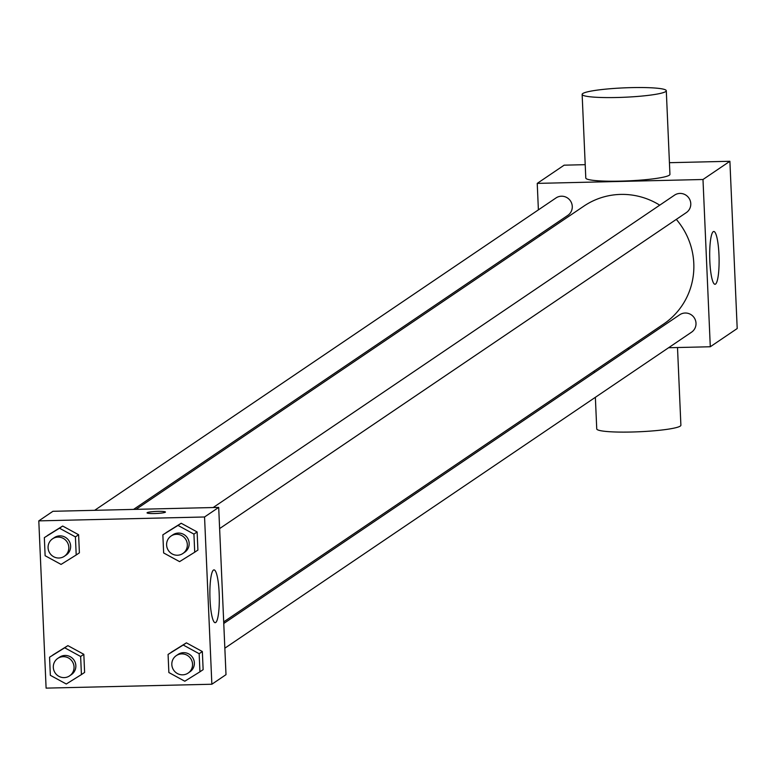 <?xml version="1.0" encoding="UTF-8"?>
<svg xmlns="http://www.w3.org/2000/svg" width="776" height="776" viewBox="0 0 776 776"><rect width="100%" height="100%" fill="white"/><g stroke="black" fill="none" stroke-linecap="round" stroke-linejoin="round"><path stroke-width="1.16" d="M538.389 209.869L537.235 183.388L564.142 165.172L585.201 164.677M669.436 162.698L729.896 161.282L737.2 328.539L710.292 346.756L668.582 347.735M539.533 236.137L539.465 234.565M659.736 205.165A71.179 69.597 -124.1 0 0 620.684 194.407A71.179 69.597 -124.1 0 0 583.862 206.135L136.033 509.347M223.692 621.906L663.674 324.009A71.179 69.597 -124.1 0 0 676.303 219.385M629.675 348.647L627.192 348.705M537.235 183.388L702.988 179.499L710.292 346.756M224.846 648.183L691.532 332.196A10.524 10.292 -124.1 0 0 685.179 313.019A10.524 10.292 -124.1 0 0 679.727 314.755L223.76 623.487M133.559 509.405L567.799 215.388A10.524 10.292 -124.1 0 0 561.436 196.212A10.524 10.292 -124.1 0 0 555.994 197.948L94.643 510.317M213.167 507.533L674.509 195.164A10.524 10.292 55.9 0 1 688.942 198.113A10.524 10.292 55.9 0 1 686.314 212.605L219.618 528.592M702.988 179.499L729.896 161.282M713.251 231.655A26.403 4.675 -91.3 0 1 713.774 231.481A26.403 4.675 -91.3 0 1 719.071 257.768A26.403 4.675 -91.3 0 1 715.016 284.278A26.403 4.675 -91.3 0 1 709.759 259.485A26.403 4.675 -91.3 0 1 713.251 231.655M666.293 90.724L669.94 174.357A42.117 4.695 177.5 0 1 620.567 181.128A42.117 4.695 177.5 0 1 585.793 178.034L582.136 94.4A42.117 4.695 177.5 0 1 624.011 87.872A42.117 4.695 177.5 0 1 666.293 90.724A42.117 4.695 177.5 0 1 616.92 97.504A42.117 4.695 177.5 0 1 582.136 94.4M595.367 397.312L596.744 428.915A42.117 4.695 -2.5 0 0 639.026 431.766A42.117 4.695 -2.5 0 0 680.892 425.238L677.506 347.522M52.933 511.297L218.696 507.407L226 674.664L211.858 684.238L46.104 688.128L38.8 520.871L52.933 511.297M171.263 652.267L186.405 642.848L202.342 651.539L203.137 669.639L202.342 651.539L186.405 642.848L168.072 654.43L183.214 645.011L199.151 653.702L199.946 671.803L184.795 681.221L168.867 672.53L168.072 654.43M47.53 535.459L62.672 526.041L78.609 534.732L79.394 552.832L78.609 534.732L62.672 526.041L44.339 537.622L59.48 528.204L75.418 536.895L76.203 554.995L61.062 564.414L45.124 555.723L44.339 537.622M38.8 520.871L204.554 516.981L211.858 684.238M52.749 655.051L67.89 645.632L83.827 654.313L84.613 672.423L83.827 654.313L67.89 645.632L49.557 657.204L64.699 647.795L80.636 656.477L81.422 674.587L66.28 684.005L50.343 675.314L49.557 657.204M166.045 532.675L181.186 523.257L197.123 531.948L197.909 550.058L197.123 531.948L181.186 523.257L162.853 534.839L177.995 525.42L193.932 534.111L194.718 552.211L179.576 561.63L163.639 552.948L162.853 534.839M204.554 516.981L218.696 507.407M213.448 570.069A26.403 4.675 -91.3 0 1 213.972 569.885A26.403 4.675 -91.3 0 1 219.269 596.172A26.403 4.675 -91.3 0 1 215.214 622.682A26.403 4.675 -91.3 0 1 209.956 597.889A26.403 4.675 -91.3 0 1 213.448 570.069M154.647 513.528A9.215 1.028 177.5 0 1 147.042 512.849A9.215 1.028 177.5 0 1 156.199 511.423A9.215 1.028 177.5 0 1 165.443 512.044A9.215 1.028 177.5 0 1 154.647 513.528M147.042 512.858A9.215 1.028 177.5 0 1 156.199 511.433A9.215 1.028 177.5 0 1 165.443 512.053M182.864 553.482L184.688 552.25A10.524 10.292 -124.1 0 0 178.325 533.073A10.524 10.292 -124.1 0 0 172.883 534.809L171.059 536.041A10.524 10.292 -124.1 0 0 168.441 550.533A10.524 10.292 -124.1 0 0 186.793 541.629A10.524 10.292 -124.1 0 0 171.059 536.041M177.995 525.42L181.186 523.257M193.932 534.111L197.123 531.948M194.718 552.211L197.909 550.058M188.083 673.073L189.907 671.832A10.524 10.292 -124.1 0 0 183.553 652.664A10.524 10.292 -124.1 0 0 178.102 654.401L176.278 655.633A10.524 10.292 -124.1 0 0 173.659 670.125A10.524 10.292 -124.1 0 0 192.011 661.22A10.524 10.292 -124.1 0 0 176.278 655.633M183.214 645.011L186.405 642.848M199.151 653.702L202.342 651.539M199.946 671.803L203.137 669.639M64.35 556.266L66.173 555.024A10.524 10.292 -124.1 0 0 59.81 535.857A10.524 10.292 -124.1 0 0 54.368 537.593L52.545 538.825A10.524 10.292 -124.1 0 0 49.916 553.317A10.524 10.292 -124.1 0 0 68.269 544.413A10.524 10.292 -124.1 0 0 52.545 538.825M59.48 528.204L62.672 526.041M75.418 536.895L78.609 534.732M76.203 554.995L79.394 552.832M69.568 675.847L71.392 674.616A10.524 10.292 -124.1 0 0 65.038 655.448A10.524 10.292 -124.1 0 0 59.587 657.175L57.763 658.417A10.524 10.292 -124.1 0 0 55.145 672.908A10.524 10.292 -124.1 0 0 73.497 664.004A10.524 10.292 -124.1 0 0 57.763 658.417M64.699 647.795L67.89 645.632M80.636 656.477L83.827 654.313M81.422 674.587L84.613 672.423M594.212 371.035L594.28 372.606"/></g></svg>
